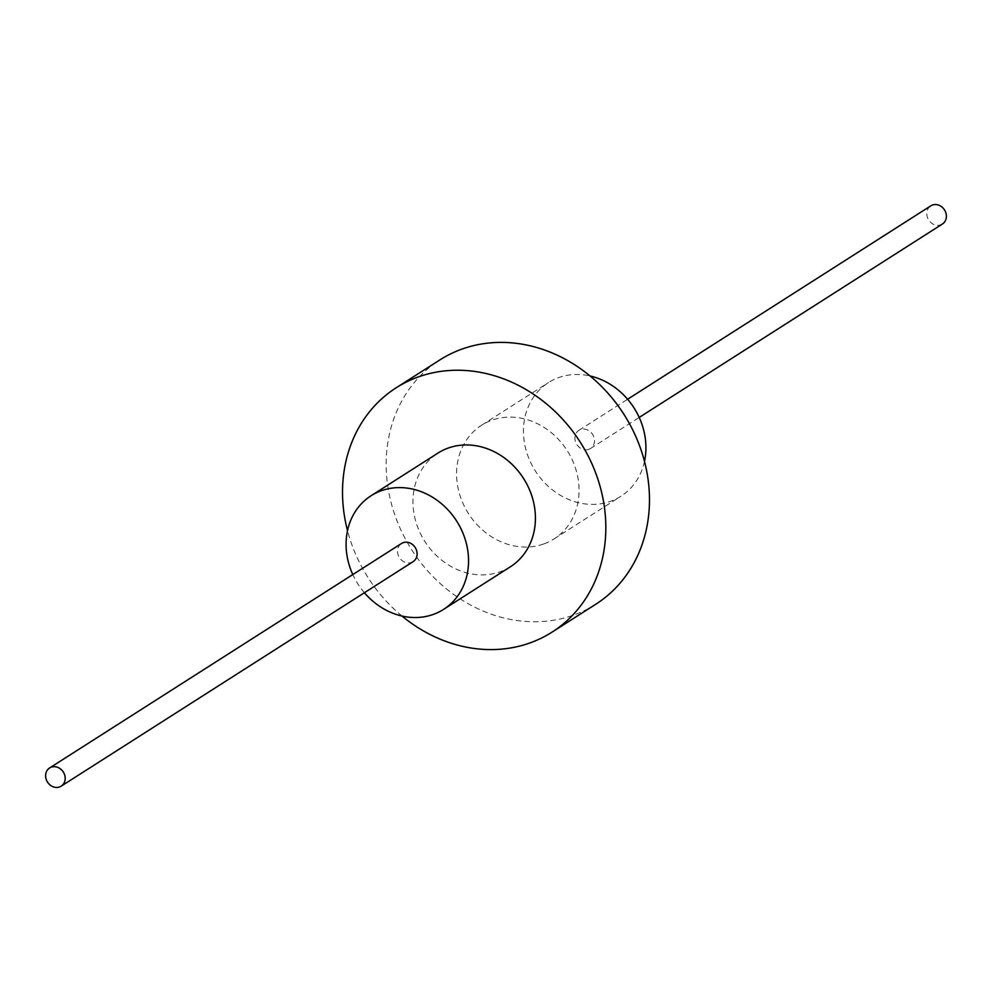 <?xml version="1.0" encoding="UTF-8"?>
<svg xmlns="http://www.w3.org/2000/svg" width="992" height="992" viewBox="0 0 992 992"><rect width="100%" height="100%" fill="white"/><g stroke="black" fill="none" stroke-linecap="round" stroke-linejoin="round"><path stroke-width="0.74" stroke-dasharray="4.96 3.72" d="M364.399 592.745A67.394 58.54 57.5 0 1 352.792 574.566M413.118 561.658A10.788 9.362 57.5 0 1 411.444 562.476A10.788 9.362 57.5 0 1 398.883 556.686A10.788 9.362 57.5 0 1 401.512 543.48M510.434 566.742A67.394 58.54 57.5 0 1 499.956 571.838A67.394 58.54 57.5 0 1 421.464 535.606A67.394 58.54 57.5 0 1 437.931 453.096M644.49 461.354A67.394 58.54 57.5 0 1 620.93 496.248A67.394 58.54 57.5 0 1 610.464 501.357A67.394 58.54 57.5 0 1 531.972 465.112A67.394 58.54 57.5 0 1 548.44 382.602A67.394 58.54 57.5 0 1 558.905 377.506A67.394 58.54 57.5 0 1 590.004 375.956M543.591 544.013A67.394 58.54 57.5 0 1 465.099 507.768A67.394 58.54 57.5 0 1 481.566 425.258A67.394 58.54 57.5 0 1 492.044 420.162A67.394 58.54 57.5 0 1 570.536 456.394A67.394 58.54 57.5 0 1 554.069 538.904A67.394 58.54 57.5 0 1 543.591 544.013M401.996 616.044A144.906 125.872 57.5 0 1 347.51 530.646M595.758 604.252A144.906 125.872 57.5 0 1 573.24 615.226A144.906 125.872 57.5 0 1 404.488 537.304A144.906 125.872 57.5 0 1 439.89 359.91M588.802 449.339A10.788 9.362 57.5 0 1 576.253 443.536A10.788 9.362 57.5 0 1 578.882 430.342A10.788 9.362 57.5 0 1 580.556 429.524A10.788 9.362 57.5 0 1 593.117 435.314A10.788 9.362 57.5 0 1 590.488 448.52A10.788 9.362 57.5 0 1 588.802 449.339M942.4 224.031A10.788 9.362 57.5 0 1 940.726 224.837A10.788 9.362 57.5 0 1 928.165 219.046A10.788 9.362 57.5 0 1 930.806 205.84M481.566 425.258L548.44 382.602M554.069 538.904L620.93 496.248M578.882 430.342L627.601 399.255M590.488 448.52L639.208 417.434"/><path stroke-width="1.49" d="M352.792 574.566A67.394 58.54 57.5 0 1 371.07 495.752A67.394 58.54 57.5 0 1 381.536 490.643A67.394 58.54 57.5 0 1 460.028 526.888A67.394 58.54 57.5 0 1 443.56 609.398A67.394 58.54 57.5 0 1 433.095 614.494A67.394 58.54 57.5 0 1 364.399 592.745M49.6 767.969L401.512 543.48A10.788 9.362 57.5 0 1 403.198 542.661A10.788 9.362 57.5 0 1 415.747 548.464A10.788 9.362 57.5 0 1 413.118 561.658L61.194 786.16A10.788 9.362 57.5 0 1 59.52 786.978A10.788 9.362 57.5 0 1 46.971 781.175A10.788 9.362 57.5 0 1 49.6 767.969A10.788 9.362 57.5 0 1 51.274 767.163A10.788 9.362 57.5 0 1 63.835 772.954A10.788 9.362 57.5 0 1 61.194 786.16M371.07 495.752L437.931 453.096A67.394 58.54 57.5 0 1 448.409 447.987A67.394 58.54 57.5 0 1 526.901 484.232A67.394 58.54 57.5 0 1 510.434 566.742L443.56 609.398M347.51 530.646A144.906 125.872 57.5 0 1 396.242 387.748A144.906 125.872 57.5 0 1 418.76 376.774A144.906 125.872 57.5 0 1 587.512 454.696A144.906 125.872 57.5 0 1 552.11 632.09A144.906 125.872 57.5 0 1 529.604 643.064A144.906 125.872 57.5 0 1 401.996 616.044M396.242 387.748L439.89 359.91A144.906 125.872 57.5 0 1 462.396 348.936A144.906 125.872 57.5 0 1 631.16 426.858A144.906 125.872 57.5 0 1 595.758 604.252L552.11 632.09M590.004 375.956A67.394 58.54 57.5 0 1 644.49 461.354M627.601 399.255L930.806 205.84A10.788 9.362 57.5 0 1 932.48 205.022A10.788 9.362 57.5 0 1 945.029 210.825A10.788 9.362 57.5 0 1 942.4 224.031L639.208 417.434"/></g></svg>
